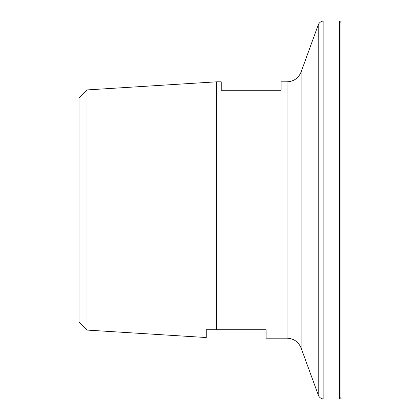 <?xml version="1.0" encoding="UTF-8"?>
<svg xmlns="http://www.w3.org/2000/svg" width="420" height="420" viewBox="0 0 420 420"><rect width="100%" height="100%" fill="white"/><g stroke="black" fill="none" stroke-linecap="round" stroke-linejoin="round"><path stroke-width="0.63" d="M86.992 330.078L79.013 322.093L79.013 97.907L86.992 89.922L86.992 330.078L206.257 337.533L206.257 329.763L216.667 329.763L206.257 329.763M86.992 89.922L216.667 81.816L221.23 81.816L221.23 90.237L281.111 90.237L281.111 81.816L287.038 81.816L287.038 338.184C293.79 338.52 298.478 341.806 301.108 348.033L318.654 395.987C319.846 397.919 321.578 398.927 323.852 399L339.491 399L340.988 397.504L340.988 22.496L339.491 21L339.491 399M216.667 81.816L216.667 329.763L266.138 329.763L266.138 338.184L287.038 338.184M287.038 81.816C293.79 81.48 298.478 78.194 301.108 71.967L301.108 348.033M301.108 71.967L318.224 24.938L318.224 395.062M318.224 24.938L318.654 24.014C319.846 22.082 321.578 21.074 323.852 21L323.852 399M323.852 21L339.491 21"/></g></svg>
